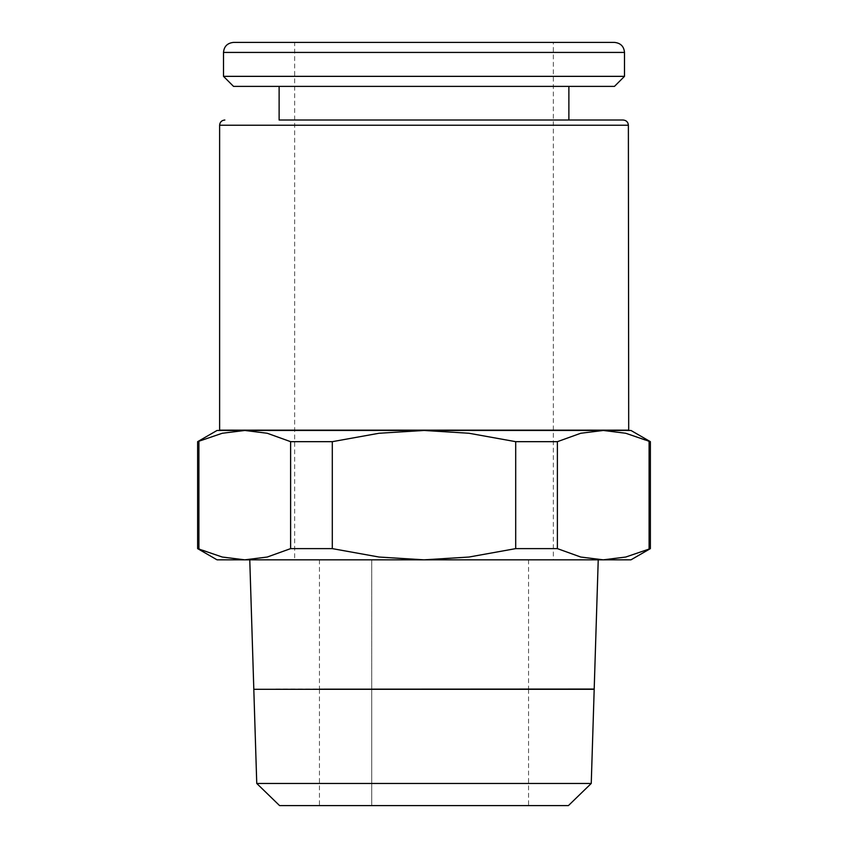 <?xml version="1.0" encoding="UTF-8"?>
<svg xmlns="http://www.w3.org/2000/svg" width="848" height="848" viewBox="0 0 848 848"><rect width="100%" height="100%" fill="white"/><g stroke="black" fill="none" stroke-linecap="round" stroke-linejoin="round"><path stroke-width="0.64" stroke-dasharray="4.24 3.18" d="M528.558 689.18L319.442 689.18M598.232 559.828L249.768 559.828L598.232 559.828M568.414 805.6L279.586 805.6M591.247 783.457L256.753 783.457M253.806 689.307L594.194 689.307M630.965 559.828L603.246 559.828L625.718 557.041L650.374 548.624M649.091 548.624L649.091 441.67L625.718 433.254L603.246 430.466L630.965 430.466M650.374 441.67L649.091 441.67M217.035 430.466L244.754 430.466L222.282 433.254L197.626 441.67M198.909 441.67L198.909 548.624L222.282 557.041L244.754 559.828L217.035 559.828M197.626 548.624L198.909 548.624M628.697 430.466L424 430.466L379.045 433.254L332.299 441.67L290.61 441.67L267.237 433.254L244.754 430.466L603.246 430.466L580.763 433.254L557.39 441.67L515.701 441.67L468.955 433.254L424 430.466L603.246 430.466M568.881 120.013L279.119 120.013L568.881 120.013M614.471 42.4L233.529 42.4M279.119 86.379L568.881 86.379L279.119 86.379M294.648 559.828L553.352 559.828L294.648 559.828L294.648 42.4L553.352 42.4L553.352 559.828M553.352 42.4L294.648 42.4M371.721 689.053L371.721 559.828L319.442 559.828L528.558 559.828L371.721 559.828L371.721 805.6L528.558 805.6L319.442 805.6L371.721 805.6L371.721 689.307M319.442 559.828L319.442 689.053M319.442 689.307L319.442 805.6M528.558 559.828L528.558 689.053M528.558 689.307L528.558 805.6M614.471 86.379L233.529 86.379M624.499 76.352L223.501 76.352M424 559.828L244.754 559.828L267.237 557.041L290.61 548.624L332.299 548.624L379.045 557.041L424 559.828L468.955 557.041L515.701 548.624L557.39 548.624L580.763 557.041L603.246 559.828L424 559.828M557.39 441.67L557.39 548.624M515.701 548.624L515.701 441.67M332.299 441.67L332.299 548.624M290.61 548.624L290.61 441.67M275.95 689.053L572.05 689.053M275.95 689.307L572.05 689.307M628.379 430.159L219.621 430.159M628.379 125.239L219.621 125.239M624.499 52.428L223.501 52.428"/><path stroke-width="1.27" d="M594.194 689.117L598.232 559.828M594.194 689.18L528.558 689.18M319.442 689.18L594.194 689.053M249.768 559.828L253.806 689.117M568.414 805.6L591.247 783.457L594.194 689.307L253.806 689.307L256.753 783.457L279.586 805.6L568.414 805.6M197.626 441.67L222.282 433.254L244.754 430.466L267.237 433.254L290.61 441.67L332.299 441.67L379.045 433.254L424 430.466L468.955 433.254L515.701 441.67L557.39 441.67L580.763 433.254L603.246 430.466L217.035 430.466L197.626 441.67L197.626 548.624L217.035 559.828L630.965 559.828L650.374 548.624L650.374 441.67L630.965 430.466L603.246 430.466L628.697 430.466L628.379 125.239C628.103 122.091 626.365 120.352 623.153 120.013L279.119 120.013L279.119 86.379M279.119 120.013L623.153 120.013M628.379 430.159L219.621 430.159L219.621 125.239L628.379 125.239M223.501 52.428C224.042 46.396 227.381 43.047 233.529 42.4L614.471 42.4C620.619 43.047 623.958 46.396 624.499 52.428L624.499 76.352L614.471 86.379L233.529 86.379L223.501 76.352L223.501 52.428L624.499 52.428M223.501 76.352L624.499 76.352M568.881 86.379L568.881 120.013M650.374 548.624L625.718 557.041L603.246 559.828L580.763 557.041L557.39 548.624L515.701 548.624L468.955 557.041L424 559.828L379.045 557.041L332.299 548.624L290.61 548.624L267.237 557.041L244.754 559.828L222.282 557.041L197.626 548.624M603.246 430.466L625.718 433.254L650.374 441.67M198.909 548.624L198.909 441.67M649.091 441.67L649.091 548.624M557.39 548.624L557.39 441.67M515.701 441.67L515.701 548.624M332.299 548.624L332.299 441.67M290.61 441.67L290.61 548.624M256.753 783.457L591.247 783.457M219.621 125.239C219.897 122.091 221.635 120.352 224.847 120.013"/></g></svg>
